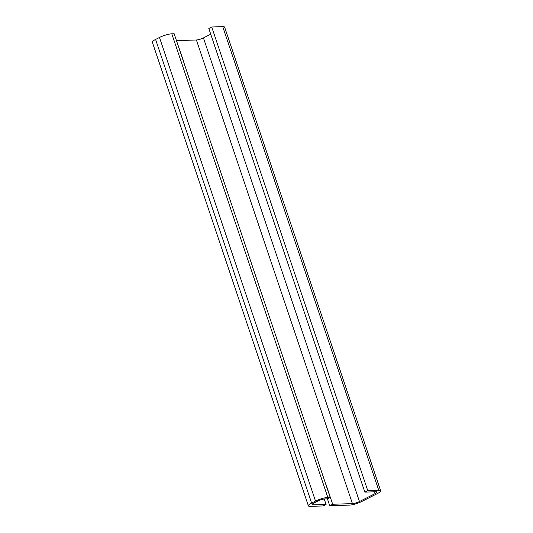 <?xml version="1.0" encoding="UTF-8"?>
<svg xmlns="http://www.w3.org/2000/svg" width="533" height="533" viewBox="0 0 533 533"><rect width="100%" height="100%" fill="white"/><g stroke="black" fill="none" stroke-linecap="round" stroke-linejoin="round"><path stroke-width="0.8" d="M176.49 40.695L183.125 59.896A5.53 3.085 -116.9 0 1 183.499 61.528M367.757 490.633L364.839 492.112L208.809 28.482L211.728 26.996L367.757 490.633L378.743 490.28A9.214 1.932 -18.6 0 1 380.655 490.8A9.214 1.932 -18.6 0 1 377.411 493.565L361.82 501.473A9.214 1.932 -18.6 0 1 349.508 505.104L329.74 505.73L327.402 498.788M324.237 498.995L326.076 504.458L323.151 505.944L310.286 506.35A9.214 1.932 -18.6 0 1 308.374 505.83A9.214 1.932 -18.6 0 1 311.618 503.065L315.516 501.087A9.214 1.932 -18.6 0 1 327.828 497.456L171.799 33.826A9.214 1.932 161.4 0 0 159.487 37.457L155.589 39.435A9.214 1.932 161.4 0 0 152.345 42.2L308.374 505.83M176.636 40.615L196.404 39.988L352.433 503.625A5.263 1.106 161.4 0 0 359.469 501.546L203.439 37.916A5.263 1.106 -18.6 0 1 196.404 39.988M203.439 37.916L210.735 34.212M380.655 490.8L224.626 27.17A9.214 1.932 161.4 0 0 222.714 26.65L211.728 26.996M325.456 483.351A5.53 3.085 -116.9 0 1 326.176 484.97L332.665 504.251L329.74 505.73M326.076 504.458L313.211 504.871L312.811 503.672M171.799 33.826L174.151 33.746L330.18 497.382L327.255 498.861L324.903 498.941A5.263 1.106 161.4 0 0 317.868 501.013L313.97 502.992A5.263 1.106 161.4 0 0 312.118 504.571A5.263 1.106 161.4 0 0 313.211 504.871M330.18 497.382L327.828 497.456M364.839 492.112L375.818 491.766A5.263 1.106 161.4 0 1 376.911 492.059A5.263 1.106 161.4 0 1 375.059 493.645L359.469 501.546M352.433 503.625L332.665 504.251M222.714 26.65L378.743 490.28M311.618 503.065L155.589 39.435M159.487 37.457L315.516 501.087M374.439 491.806L375.059 493.645"/></g></svg>
